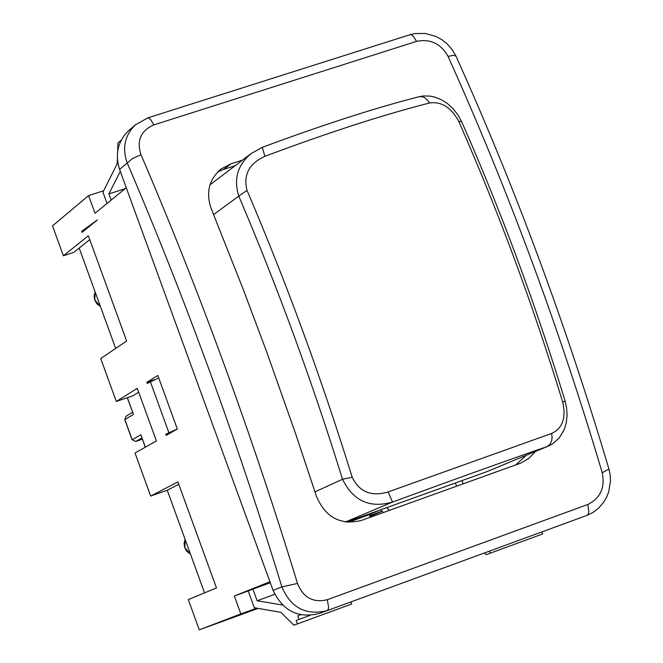 <?xml version="1.0" encoding="UTF-8"?>
<svg xmlns="http://www.w3.org/2000/svg" width="663" height="663" viewBox="0 0 663 663"><rect width="100%" height="100%" fill="white"/><g stroke="black" fill="none" stroke-linecap="round" stroke-linejoin="round"><path stroke-width="0.99" d="M388.112 491.963C371.371 496.869 359.404 491.979 352.202 477.294L342.531 479.25C353.205 500.955 369.879 508.554 392.546 502.048L388.112 491.963L551.624 433.453L552.097 437.149L551.715 440.63L549.942 444.384L547.008 446.605L548.351 446.083L486.808 471.683L346.384 522.129M352.202 477.294C321.572 378.54 286.507 282.902 247.026 190.389L238.788 196.115C277.706 287.435 312.29 381.813 342.531 479.25L314.991 491.83M247.026 190.389C243.139 174.899 249.097 163.546 264.91 156.311C328.301 132.567 383.131 114.807 429.409 103.03L427.66 100.345L424.751 97.743L422.331 96.707L419.115 96.699L423.491 95.961L430.196 96.127L434.671 97.055L441.202 99.624L447.086 103.304L452.928 108.558L457.893 114.865L461.746 121.893C501.261 211.605 535.696 304.59 565.042 400.85L562.812 402.441C566.169 418.146 562.439 428.48 551.624 433.453M251.41 153.385L251.26 153.501C237.603 164.814 233.442 179.018 238.788 196.115L213.619 214.572M264.91 156.311L262.283 147.343M461.746 121.893L458.721 121.279C498.518 211.696 533.218 305.411 562.812 402.441M251.26 153.501L262.275 147.343C322.309 125.009 374.595 108.119 419.115 96.699L418.892 96.757M429.409 103.03C441.334 101.232 451.105 107.323 458.721 121.279M235.216 165.659L223.663 169.405L217.588 172.065M515.582 465.012L526.273 455.282M178.77 484.288L167.242 490.264L150.675 496.073L177.891 481.893L216.478 587.94L188.292 599.592L199.281 629.85L240.86 613.905L234.337 595.996L269.932 581.741M150.675 496.073L135.045 453.036L156.393 440.912L137.274 388.344L116.307 401.463L100.718 358.55L126.65 341.022L88.361 235.771L63.383 255.785L52.51 225.868L88.585 195.593L103.685 190.729M171.75 432.185L165.742 434.265L177.311 428.969M154.512 379.742L146.855 382.344L157.835 375.473L177.328 429.019L166.148 435.367L165.742 434.265M158.73 377.918L147.252 383.446L146.855 382.344M126.268 187.745L95.024 213.287L88.585 195.593M602.244 472.752L608.932 469.048C566.409 325.765 515.424 188.118 455.97 56.098L453.393 55.302L448.072 56.405C507.949 189.502 559.34 328.284 602.244 472.752C605.228 487.587 600.438 498.153 587.874 504.452L588.827 511.712L588.363 513.866L587.004 515.366L327.157 610.631L328.268 609.206L328.558 607.059L327.348 599.708C313.209 603.09 303.256 597.67 297.505 583.432L281.891 586.904C290.8 607.764 305.825 615.695 326.975 610.698L319.417 613.416M409.9 34.749L411.217 34.791L413.173 36.125L416.579 41.363C430.337 38.587 440.837 43.601 448.072 56.405M135.575 124.719L135.368 124.893C124.685 135.459 121.975 148.164 127.255 162.999L132.268 158.664L141.004 154.728C136.437 140.689 140.713 130.744 153.841 124.893L416.579 41.363M135.542 124.685L128.904 130.445C117.89 141.045 114.782 154.04 119.589 169.43L127.255 162.999C185.483 299.17 237.031 440.472 281.891 586.904L273.073 590.36C282.877 610.946 298.259 618.654 319.226 613.482M535.522 451.437L528.933 458.34L521.002 463.023L361.501 520.422C340.5 525.486 325.492 517.463 316.458 496.347L295.632 433.784L266.294 350.843L243.238 289.366L211.323 208.936C205.663 192.892 208.878 179.598 220.97 169.057L230.873 163.877L242.492 160.123M273.073 590.36L119.589 169.43M489.485 551.119L490.247 553.182L486.219 554.633L484.355 553M300.248 614.659L297.77 615.977L299.03 619.433L296.179 620.46L297.438 623.908L351.672 604.01L350.909 601.921M111.152 200.102L108.898 193.911L120.285 171.344M108.898 193.911L125.133 188.673M120.998 140.283L117.973 142.91L117.674 151.131M117.384 159.294L117.235 163.637L102.947 192.195L107.05 203.458M300.38 615.024L300.969 614.808M297.438 623.908L293.883 625.184L280.847 612.339L254.31 607.739L248.202 590.973L252.885 589.1L257.128 600.753L274.78 594.338M257.128 600.753L282.546 605.029M299.03 619.433L310.011 615.405M252.885 589.1L270.313 582.785M490.247 553.182L542.624 533.972L541.87 531.917M248.202 590.973L234.337 595.996M463.164 483.866L461.97 480.609M89.77 239.65L73.784 252.379L63.383 255.785M348.514 522.32L369.299 514.612L370.269 517.264M386.695 507.651L389.388 510.394M383.371 512.557L380.686 509.822M382.054 511.223L369.681 515.665M84.508 230.384L81.624 231.329L97.436 219.925L82.013 232.406L81.624 231.329M127.279 397.717L133.478 414.408L127.395 397.676M135.633 441.525L142.363 439.204L135.724 441.492L132.21 439.726L135.683 441.517L141.899 437.928M124.801 419.687L125.987 416.306L124.801 419.687L132.111 439.809M145.28 447.227L140.854 434.696L132.21 439.726L124.893 419.596L133.478 414.408M138.675 392.206L132.898 395.803L116.307 401.463M258.164 608.41L199.281 629.85M204.552 592.871L167.242 490.264M115.677 348.44L79.187 248.078M369.299 514.612L380.827 509.756M359.81 517.314L348.44 522.112M369.954 516.402L382.128 511.297M168.825 432.508L150.286 381.556M256.672 608.153L240.86 613.905M345.406 521.996L392.546 502.048C452.804 479.937 504.294 461.456 547.008 446.605L486.808 471.683M587.874 504.452L327.348 599.708M147.625 117.931L148.835 118.014L150.609 119.456L153.841 124.893M297.505 583.432C252.189 435.301 200.019 292.4 141.004 154.728M223.663 169.405L230.873 163.877M455.373 482.979L456.567 486.236M145.388 447.16L140.854 434.696M100.353 306.289L94.809 300.066L95.116 291.894M190.397 553.953L184.844 547.737L185.126 539.442M565.042 400.858L566.608 407.919L567.089 415.071L566.335 422.522L564.296 429.467L559.124 438.102L552.32 444.036L548.318 446.1M210.005 184.853L251.385 153.352M608.941 469.122L610.134 474.749L610.49 480.509L608.733 491.855L606.645 497.175L603.802 502.098L598.573 508.198L593.12 512.375L587.004 515.366M410.016 34.716L415.013 33.564L425.389 33.473L435.699 36.341L442.03 39.797L447.633 44.355L452.315 49.808L455.904 55.982M135.368 124.893L147.708 117.906L409.925 34.741M132.583 412.303L125.987 416.306M95.107 291.853L94.071 295.93L94.718 300.173L96.955 303.869L100.403 306.43M185.101 539.375L184.074 543.511L184.737 547.804L186.983 551.508L190.438 554.053"/></g></svg>
